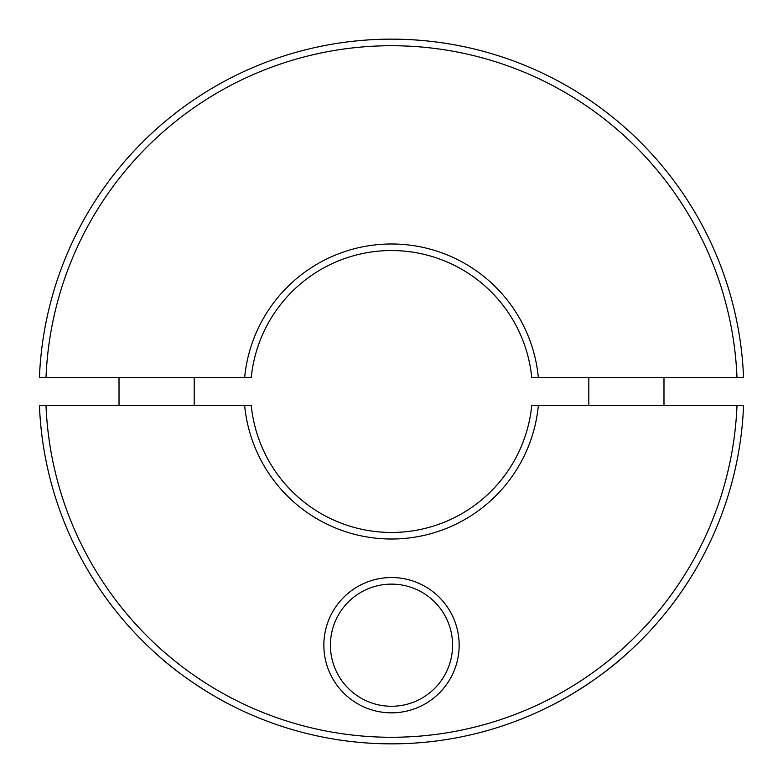 <?xml version="1.0" encoding="UTF-8"?>
<svg xmlns="http://www.w3.org/2000/svg" width="783" height="783" viewBox="0 0 783 783"><rect width="100%" height="100%" fill="white"/><g stroke="black" fill="none" stroke-linecap="round" stroke-linejoin="round"><path stroke-width="1.17" d="M119.016 377.406L119.016 405.594M194.184 405.594L194.184 377.406M588.816 377.406L588.816 405.594M663.984 405.594L663.984 377.406M736.989 405.594A345.773 345.773 0 0 1 391.5 737.273A345.773 345.773 0 0 1 46.011 405.594L39.434 405.594A352.35 352.35 0 0 0 391.5 743.85A352.35 352.35 0 0 0 743.566 405.594L531.735 405.594A140.94 140.94 0 0 1 251.265 405.594L46.011 405.594M538.342 405.594A147.517 147.517 0 0 1 244.658 405.594M227.07 703.134C227.491 703.663 186.706 682.013 156.6 654.128C140.588 639.731 126.269 624.403 113.633 608.156C99.49 590.46 86.473 568.018 86.13 567.284C86.473 568.018 99.49 590.46 113.633 608.156C126.269 624.403 140.588 639.731 156.6 654.128C186.706 682.013 227.491 703.663 227.07 703.134M391.5 706.266A61.074 61.074 0 0 1 330.426 645.192A61.074 61.074 0 0 1 391.5 584.118A61.074 61.074 0 0 1 452.574 645.192A61.074 61.074 0 0 1 391.5 706.266M391.5 712.843A67.651 67.651 0 0 1 323.849 645.192A67.651 67.651 0 0 1 391.5 577.541A67.651 67.651 0 0 1 459.151 645.192A67.651 67.651 0 0 1 391.5 712.843M626.4 654.128C596.294 682.013 555.509 703.663 555.93 703.134C555.509 703.663 596.294 682.013 626.4 654.128C596.294 682.013 555.509 703.663 555.93 703.134C555.509 703.663 596.294 682.013 626.4 654.128C642.412 639.731 656.731 624.403 669.367 608.156C683.51 590.46 696.527 568.018 696.87 567.284M736.989 377.406A345.773 345.773 0 0 0 391.5 45.727A345.773 345.773 0 0 0 46.011 377.406L39.434 377.406A352.35 352.35 0 0 1 391.5 39.15A352.35 352.35 0 0 1 743.566 377.406L538.342 377.406A147.517 147.517 0 0 0 244.658 377.406L251.265 377.406A140.94 140.94 0 0 1 531.735 377.406L538.342 377.406M187.842 103.973C187.734 103.963 170.136 116.53 156.6 128.872C142.34 141.283 126.083 159.585 125.358 160.593C126.083 159.585 142.34 141.283 156.6 128.872C170.136 116.53 187.734 103.963 187.842 103.973M626.4 128.872C612.864 116.53 595.266 103.963 595.158 103.973C595.266 103.963 612.864 116.53 626.4 128.872C612.864 116.53 595.266 103.963 595.158 103.973C595.266 103.963 612.864 116.53 626.4 128.872C640.66 141.283 656.917 159.585 657.642 160.593M46.011 377.406L244.658 377.406"/></g></svg>
